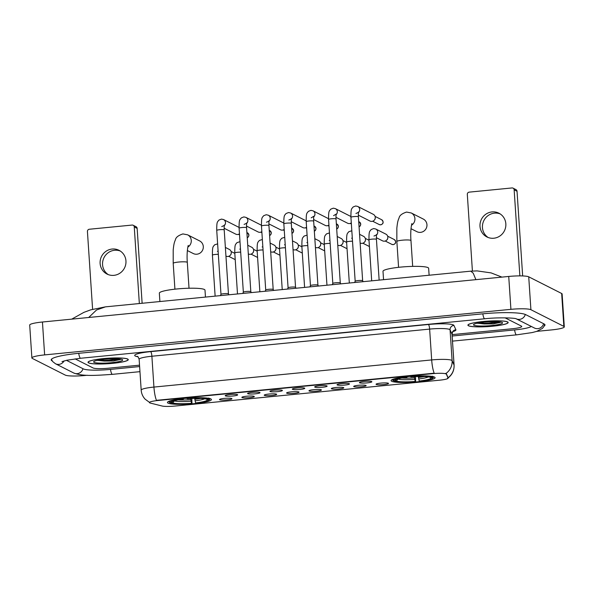 <?xml version="1.0" encoding="UTF-8"?>
<svg xmlns="http://www.w3.org/2000/svg" width="594" height="594" viewBox="0 0 594 594"><rect width="100%" height="100%" fill="white"/><g stroke="black" fill="none" stroke-linecap="round" stroke-linejoin="round"><path stroke-width="0.89" d="M391.691 381.266A22.045 2.992 176.2 0 0 415.755 381.979A22.045 2.992 176.2 0 0 435.083 377.717A22.045 2.992 176.2 0 0 434.481 377.086A22.045 2.992 176.2 0 0 410.417 376.373A22.045 2.992 176.2 0 0 391.09 380.635A22.045 2.992 176.2 0 0 391.691 381.266M168.035 403.118A22.045 2.992 176.2 0 0 192.1 403.831A22.045 2.992 176.2 0 0 211.427 399.569A22.045 2.992 176.2 0 0 210.833 398.938A22.045 2.992 176.2 0 0 186.768 398.225A22.045 2.992 176.2 0 0 167.441 402.487A22.045 2.992 176.2 0 0 168.035 403.118M231.779 398.544A6.237 0.846 -3.8 0 1 231.927 398.656A6.237 0.846 -3.8 0 1 226.737 399.911A6.237 0.846 -3.8 0 1 219.669 399.732A6.237 0.846 -3.8 0 1 219.52 399.48A6.237 0.846 -3.8 0 1 225.223 398.329A6.237 0.846 -3.8 0 1 231.779 398.544M254.15 396.361A6.237 0.846 -3.8 0 1 254.291 396.473A6.237 0.846 -3.8 0 1 249.101 397.728A6.237 0.846 -3.8 0 1 242.033 397.542A6.237 0.846 -3.8 0 1 241.884 397.297A6.237 0.846 -3.8 0 1 247.594 396.139A6.237 0.846 -3.8 0 1 254.15 396.361M276.514 394.178A6.237 0.846 -3.8 0 1 276.656 394.29A6.237 0.846 -3.8 0 1 271.465 395.537A6.237 0.846 -3.8 0 1 264.404 395.359A6.237 0.846 -3.8 0 1 264.248 395.114A6.237 0.846 -3.8 0 1 269.958 393.956A6.237 0.846 -3.8 0 1 276.514 394.178M298.879 391.988A6.237 0.846 -3.8 0 1 299.02 392.099A6.237 0.846 -3.8 0 1 293.83 393.354A6.237 0.846 -3.8 0 1 286.768 393.176A6.237 0.846 -3.8 0 1 286.612 392.924A6.237 0.846 -3.8 0 1 292.322 391.773A6.237 0.846 -3.8 0 1 298.879 391.988M321.243 389.805A6.237 0.846 -3.8 0 1 321.384 389.916A6.237 0.846 -3.8 0 1 316.194 391.171A6.237 0.846 -3.8 0 1 309.132 390.993A6.237 0.846 -3.8 0 1 308.977 390.741A6.237 0.846 -3.8 0 1 314.686 389.582A6.237 0.846 -3.8 0 1 321.243 389.805M343.607 387.622A6.237 0.846 -3.8 0 1 343.755 387.734A6.237 0.846 -3.8 0 1 338.558 388.981A6.237 0.846 -3.8 0 1 331.497 388.803A6.237 0.846 -3.8 0 1 331.341 388.558A6.237 0.846 -3.8 0 1 337.05 387.399A6.237 0.846 -3.8 0 1 343.607 387.622M365.971 385.439A6.237 0.846 -3.8 0 1 366.119 385.543A6.237 0.846 -3.8 0 1 360.929 386.798A6.237 0.846 -3.8 0 1 353.861 386.62A6.237 0.846 -3.8 0 1 353.712 386.367A6.237 0.846 -3.8 0 1 359.415 385.216A6.237 0.846 -3.8 0 1 365.971 385.439M388.342 383.249A6.237 0.846 -3.8 0 1 388.483 383.36A6.237 0.846 -3.8 0 1 383.293 384.615A6.237 0.846 -3.8 0 1 376.225 384.437A6.237 0.846 -3.8 0 1 376.076 384.184A6.237 0.846 -3.8 0 1 381.786 383.026A6.237 0.846 -3.8 0 1 388.342 383.249M237.496 394.683A6.237 0.846 -3.8 0 1 237.637 394.795A6.237 0.846 -3.8 0 1 232.447 396.05A6.237 0.846 -3.8 0 1 225.386 395.871A6.237 0.846 -3.8 0 1 225.23 395.619A6.237 0.846 -3.8 0 1 230.94 394.461A6.237 0.846 -3.8 0 1 237.496 394.683M259.86 392.5A6.237 0.846 -3.8 0 1 260.001 392.612A6.237 0.846 -3.8 0 1 254.811 393.867A6.237 0.846 -3.8 0 1 247.75 393.681A6.237 0.846 -3.8 0 1 247.594 393.436A6.237 0.846 -3.8 0 1 253.304 392.278A6.237 0.846 -3.8 0 1 259.86 392.5M282.224 390.317A6.237 0.846 -3.8 0 1 282.373 390.429A6.237 0.846 -3.8 0 1 277.175 391.676A6.237 0.846 -3.8 0 1 270.114 391.498A6.237 0.846 -3.8 0 1 269.958 391.253A6.237 0.846 -3.8 0 1 275.668 390.095A6.237 0.846 -3.8 0 1 282.224 390.317M304.588 388.127A6.237 0.846 -3.8 0 1 304.737 388.238A6.237 0.846 -3.8 0 1 299.547 389.493A6.237 0.846 -3.8 0 1 292.478 389.315A6.237 0.846 -3.8 0 1 292.33 389.063A6.237 0.846 -3.8 0 1 298.032 387.912A6.237 0.846 -3.8 0 1 304.588 388.127M326.952 385.944A6.237 0.846 -3.8 0 1 327.101 386.055A6.237 0.846 -3.8 0 1 321.911 387.31A6.237 0.846 -3.8 0 1 314.842 387.125A6.237 0.846 -3.8 0 1 314.694 386.88A6.237 0.846 -3.8 0 1 320.404 385.721A6.237 0.846 -3.8 0 1 326.952 385.944M349.324 383.761A6.237 0.846 -3.8 0 1 349.465 383.873A6.237 0.846 -3.8 0 1 344.275 385.12A6.237 0.846 -3.8 0 1 337.214 384.942A6.237 0.846 -3.8 0 1 337.058 384.697A6.237 0.846 -3.8 0 1 342.768 383.538A6.237 0.846 -3.8 0 1 349.324 383.761M371.688 381.571A6.237 0.846 -3.8 0 1 371.829 381.682A6.237 0.846 -3.8 0 1 366.639 382.937A6.237 0.846 -3.8 0 1 359.578 382.759A6.237 0.846 -3.8 0 1 359.422 382.506A6.237 0.846 -3.8 0 1 365.132 381.355A6.237 0.846 -3.8 0 1 371.688 381.571M150.349 403.081A11.227 1.522 -3.8 0 1 149.733 402.873A11.227 1.522 -3.8 0 1 149.428 402.554A11.227 1.522 -3.8 0 1 158.034 400.49L432.551 373.671A11.227 1.522 -3.8 0 1 446.339 374.161L448.091 378.066A11.227 1.522 -3.8 0 1 448.114 378.14A11.227 1.522 -3.8 0 1 439.508 380.197L174.955 406.051A11.227 1.522 -3.8 0 1 162.073 406.006L150.349 403.081M88.573 362.875A20.174 2.74 176.2 0 0 110.588 363.528A20.174 2.74 176.2 0 0 128.274 359.63A20.174 2.74 176.2 0 0 127.732 359.051A20.174 2.74 176.2 0 0 105.71 358.397A20.174 2.74 176.2 0 0 88.023 362.303A20.174 2.74 176.2 0 0 88.573 362.875M468.458 325.757A20.174 2.74 176.2 0 0 490.481 326.41A20.174 2.74 176.2 0 0 508.167 322.512A20.174 2.74 176.2 0 0 507.618 321.933A20.174 2.74 176.2 0 0 485.595 321.28A20.174 2.74 176.2 0 0 467.909 325.185A20.174 2.74 176.2 0 0 468.458 325.757M149.45 402.338L145.151 399.198C142.775 396.636 141.454 393.614 141.186 390.124A16.639 2.257 -3.8 0 1 153.935 387.073A14.56 3.222 84.4 0 0 156.422 400.334L434.169 373.195A14.56 3.222 -95.6 0 1 431.682 359.934A16.639 2.257 -3.8 0 1 451.678 360.306A16.639 2.257 -3.8 0 1 452.108 360.669L454.061 365.013A16.639 2.257 -3.8 0 1 454.091 365.124L452.041 334.288A16.639 2.257 176.2 0 0 452.012 334.177L450.059 329.833A16.639 2.257 176.2 0 0 449.636 329.47A16.639 2.257 176.2 0 0 429.633 329.098L151.886 356.237A16.639 2.257 176.2 0 0 139.137 359.288C138.35 357.143 137.756 356.185 137.363 356.415L137.697 356.511M445.522 373.403L446.294 373.567L448.054 377.725M75.141 358.88L93.072 367.961A12.481 1.693 176.2 0 0 108.078 368.243L139.523 365.169L108.078 368.243A12.481 1.693 176.2 0 1 93.072 367.961L75.141 358.88M452.064 334.63L512.184 328.757A12.481 1.693 176.2 0 0 521.747 326.47A12.481 1.693 176.2 0 0 521.406 326.113L505.071 317.842L521.406 326.113A12.481 1.693 176.2 0 1 521.747 326.47A12.481 1.693 176.2 0 1 512.184 328.757L452.064 334.63M127.524 359.073A19.966 2.71 176.2 0 0 105.732 358.427A19.966 2.71 176.2 0 0 88.231 362.288A19.966 2.71 176.2 0 0 88.773 362.86A19.966 2.71 176.2 0 0 110.566 363.498A19.966 2.71 176.2 0 0 128.066 359.637A19.966 2.71 176.2 0 0 127.524 359.073M97.074 360.402L113.32 360.989L120.419 359.519L109.051 358.932M94.023 362.34A14.56 1.975 176.2 0 0 110.9 362.726A14.56 1.975 176.2 0 0 122.52 359.734A14.56 1.975 176.2 0 0 122.282 359.585A14.56 1.975 176.2 0 0 107.38 359.036A14.56 1.975 176.2 0 0 93.741 361.649A14.56 1.975 176.2 0 0 94.023 362.34M120.419 359.519L104.202 360.409L99.146 359.994M113.32 360.989L104.247 361.063L97.409 360.328M108.279 274.621A13.313 12.853 116.8 0 1 102.97 260.38A13.313 12.853 116.8 0 1 114.605 250.274A13.313 12.853 116.8 0 1 120.233 251.002M112.162 249.035A13.313 12.853 -63.2 0 0 100.364 259.83A13.313 12.853 -63.2 0 0 107.024 274.064A13.313 12.853 -63.2 0 0 113.907 275.349A13.313 12.853 -63.2 0 0 125.705 264.553A13.313 12.853 -63.2 0 0 119.045 250.319A13.313 12.853 -63.2 0 0 112.162 249.035M134.259 226.93A2.079 2.005 -63.2 0 0 133.182 225.267L136.071 226.73A2.079 2.005 116.8 0 1 137.147 228.393L134.259 226.93L139.345 303.541M142.122 303.274L137.147 228.393M133.182 225.267A2.079 2.005 -63.2 0 0 132.106 225.067L89.315 229.247A2.079 2.005 -63.2 0 0 87.429 231.504L92.597 309.274M507.417 321.955A19.966 2.71 176.2 0 0 485.617 321.309A19.966 2.71 176.2 0 0 468.117 325.17A19.966 2.71 176.2 0 0 468.659 325.742A19.966 2.71 176.2 0 0 490.451 326.381A19.966 2.71 176.2 0 0 507.959 322.52A19.966 2.71 176.2 0 0 507.417 321.955M476.96 323.284L493.206 323.871L500.304 322.401L488.936 321.814M473.908 325.23A14.56 1.975 176.2 0 0 490.785 325.609A14.56 1.975 176.2 0 0 502.405 322.624A14.56 1.975 176.2 0 0 502.168 322.468A14.56 1.975 176.2 0 0 487.266 321.918A14.56 1.975 176.2 0 0 473.626 324.532A14.56 1.975 176.2 0 0 473.908 325.23M500.304 322.401L484.095 323.299L479.031 322.876M493.206 323.871L484.132 323.945L477.294 323.21M187.34 250.542L193.243 253.527A7.069 6.831 -63.2 0 0 203.163 248.478A7.069 6.831 -63.2 0 0 199.629 240.912L187.593 234.816A7.069 6.831 116.8 0 1 187.838 247.104M194.698 398.359L195.567 402.91A17.887 2.428 176.2 0 0 207.158 399.584L209.029 399.406L209.786 398.5M191.825 398.463L191.973 403.534A19.795 2.688 176.2 0 1 170.805 403.14L172.676 402.955A17.887 2.428 176.2 0 0 191.528 403.304L190.644 398.522M205.457 297.082L204.997 290.139A22.876 3.104 176.2 0 0 204.373 289.486A22.876 3.104 176.2 0 0 179.403 288.743A22.876 3.104 176.2 0 0 159.341 293.169L159.897 301.537M195.567 402.91L196.013 403.14A19.795 2.688 176.2 0 0 209.029 400.096L209.793 399.235A20.627 2.799 176.2 0 0 209.964 398.834A20.627 2.799 176.2 0 0 209.853 398.581M208.821 398.017L208.063 398.916A19.795 2.688 176.2 0 0 186.895 398.522L186.642 397.601M209.029 400.096A19.795 2.688 176.2 0 0 209.029 399.406M170.805 403.14L169.936 402.398M208.063 398.916L206.192 399.101A17.887 2.428 176.2 0 0 187.34 398.745L186.895 398.522M191.528 403.304L191.973 403.534M207.158 399.584L206.549 399.064M174.584 400.646L172.676 402.955M168.867 401.306A20.627 2.799 176.2 0 0 168.793 401.574A20.627 2.799 176.2 0 0 168.978 401.908L169.839 402.65A19.795 2.688 176.2 0 1 182.855 398.916L182.61 397.995M182.855 398.916L183.301 399.146A17.887 2.428 176.2 0 0 171.733 401.871A17.887 2.428 176.2 0 0 171.711 402.465L169.839 402.65M183.42 398.537L183.301 399.146M171.711 402.465L172.728 401.262M410.996 228.69L416.891 231.675A7.069 6.831 -63.2 0 0 426.819 226.626A7.069 6.831 -63.2 0 0 423.284 219.06L411.241 212.964A7.069 6.831 116.8 0 1 411.494 225.252M418.354 376.507L419.216 381.058A17.887 2.428 176.2 0 0 430.813 377.732L432.677 377.554L433.434 376.648M415.481 376.611L415.629 381.682A19.795 2.688 176.2 0 1 394.461 381.289L396.324 381.103A17.887 2.428 176.2 0 0 415.184 381.452L414.3 376.67M429.113 275.23L428.645 268.288A22.876 3.104 176.2 0 0 428.029 267.634A22.876 3.104 176.2 0 0 403.051 266.892A22.876 3.104 176.2 0 0 382.996 271.317L383.553 279.685M419.216 381.058L419.661 381.289A19.795 2.688 176.2 0 0 432.677 378.244L433.449 377.383A20.627 2.799 176.2 0 0 433.62 376.982A20.627 2.799 176.2 0 0 433.509 376.73M432.469 376.165L431.712 377.064A19.795 2.688 176.2 0 0 410.551 376.67L410.298 375.75M432.677 378.244A19.795 2.688 176.2 0 0 432.677 377.554M394.461 381.289L393.592 380.546M431.712 377.064L429.848 377.249A17.887 2.428 176.2 0 0 410.996 376.893L410.551 376.67M415.184 381.452L415.629 381.682M430.813 377.732L430.197 377.212M398.24 378.794L396.324 381.103M392.523 379.455A20.627 2.799 176.2 0 0 392.448 379.722A20.627 2.799 176.2 0 0 392.627 380.056L393.495 380.799A19.795 2.688 176.2 0 1 406.511 377.064L406.259 376.143M406.511 377.064L406.957 377.294A17.887 2.428 176.2 0 0 395.389 380.019A17.887 2.428 176.2 0 0 395.366 380.613L393.495 380.799M407.076 376.685L406.957 377.294M395.366 380.613L396.376 379.41M224.28 225.601A3.742 3.616 116.8 0 0 223.544 219.557L221.488 219.104L218.934 220.084C217.374 222.282 216.699 221.072 216.736 230.398L220.983 294.357A3.742 0.505 -3.8 0 1 220.99 294.342A3.742 0.505 -3.8 0 1 224.398 293.644A3.742 0.505 -3.8 0 1 228.356 293.77A3.742 0.505 -3.8 0 1 228.445 293.844A3.742 0.505 -3.8 0 1 228.46 293.882M239.471 233.821A3.742 3.616 116.8 0 1 235.751 234.133L224.138 228.252M243.354 292.189A3.742 0.505 -3.8 0 1 243.354 292.159A3.742 0.505 -3.8 0 1 246.762 291.454A3.742 0.505 -3.8 0 1 250.72 291.587A3.742 0.505 -3.8 0 1 250.809 291.661A3.742 0.505 -3.8 0 1 250.824 291.691L246.569 227.717A3.742 0.505 -3.8 0 0 246.473 227.606A3.742 0.505 -3.8 0 0 242.204 227.502A3.742 0.505 -3.8 0 0 239.1 228.215L243.347 292.174L242.812 293.436M261.843 231.63A3.742 3.616 116.8 0 1 258.115 231.95L246.503 226.069M265.718 290.006A3.742 0.505 -3.8 0 1 265.726 289.969A3.742 0.505 -3.8 0 1 269.127 289.271A3.742 0.505 -3.8 0 1 273.084 289.404A3.742 0.505 -3.8 0 1 273.173 289.478A3.742 0.505 -3.8 0 1 273.188 289.508L268.933 225.527A3.742 0.505 -3.8 0 0 268.837 225.423A3.742 0.505 -3.8 0 0 264.568 225.319A3.742 0.505 -3.8 0 0 261.464 226.024L265.718 289.991M284.207 229.447A3.742 3.616 116.8 0 1 280.479 229.759L268.874 223.886M288.083 287.823A3.742 0.505 -3.8 0 1 288.09 287.786A3.742 0.505 -3.8 0 1 291.491 287.088A3.742 0.505 -3.8 0 1 295.448 287.214A3.742 0.505 -3.8 0 1 295.537 287.288A3.742 0.505 -3.8 0 1 295.552 287.325L291.305 223.344A3.742 0.505 -3.8 0 0 291.201 223.24A3.742 0.505 -3.8 0 0 286.932 223.136A3.742 0.505 -3.8 0 0 283.835 223.841L288.083 287.8L287.548 289.063M306.571 227.264A3.742 3.616 116.8 0 1 302.851 227.576L291.238 221.703M310.447 285.632A3.742 0.505 -3.8 0 1 310.454 285.603A3.742 0.505 -3.8 0 1 313.855 284.905A3.742 0.505 -3.8 0 1 317.812 285.031A3.742 0.505 -3.8 0 1 317.909 285.105A3.742 0.505 -3.8 0 1 317.916 285.142M328.935 225.081A3.742 3.616 116.8 0 1 325.215 225.393L313.602 219.513M336.107 214.672A3.742 3.616 116.8 0 0 335.365 208.635L333.316 208.175L330.761 209.162C329.202 211.36 328.527 210.142 328.564 219.468L332.811 283.435A3.742 0.505 -3.8 0 1 332.818 283.412A3.742 0.505 -3.8 0 1 336.219 282.714A3.742 0.505 -3.8 0 1 340.184 282.848A3.742 0.505 -3.8 0 1 340.273 282.922A3.742 0.505 -3.8 0 1 340.28 282.952M351.299 222.891A3.742 3.616 116.8 0 1 347.579 223.21L335.966 217.33M358.472 212.489A3.742 3.616 116.8 0 0 357.737 206.452L355.68 205.992L353.126 206.972C351.566 209.17 350.891 207.959 350.928 217.285L355.175 281.244A3.742 0.505 -3.8 0 1 355.182 281.229A3.742 0.505 -3.8 0 1 358.59 280.531A3.742 0.505 -3.8 0 1 362.548 280.665A3.742 0.505 -3.8 0 1 362.637 280.732A3.742 0.505 -3.8 0 1 362.644 280.769M357.737 206.452L373.322 214.345A3.742 3.616 116.8 0 1 371.881 221.384A3.742 3.616 116.8 0 1 369.943 221.02L358.331 215.147M375.252 217.976L375.215 218.384A2.703 2.614 116.8 0 1 374.317 220.151L374.012 220.426M225.371 247.423L229.336 249.435A3.742 3.616 116.8 0 1 227.896 256.474A3.742 3.616 116.8 0 1 225.958 256.111L225.958 256.111M231.266 253.066L231.222 253.475A2.703 2.614 116.8 0 1 230.331 255.242L230.027 255.517M247.735 245.24L251.7 247.245A3.742 3.616 116.8 0 1 250.26 254.291A3.742 3.616 116.8 0 1 248.322 253.928L248.322 253.928M253.631 250.883L253.593 251.292A2.703 2.614 116.8 0 1 252.695 253.059L252.391 253.334M270.099 243.057L274.072 245.062A3.742 3.616 116.8 0 1 272.624 252.101A3.742 3.616 116.8 0 1 270.686 251.745L270.686 251.745M275.995 248.7L275.958 249.101A2.703 2.614 116.8 0 1 275.059 250.868L274.755 251.143M292.463 240.867L296.436 242.879A3.742 3.616 116.8 0 1 294.988 249.918A3.742 3.616 116.8 0 1 293.05 249.554L293.042 249.554M298.366 246.51L298.322 246.918A2.703 2.614 116.8 0 1 297.423 248.686L297.126 248.96M314.835 238.684L318.8 240.696A3.742 3.616 116.8 0 1 317.352 247.735A3.742 3.616 116.8 0 1 315.414 247.371L315.414 247.371M320.73 244.327L320.686 244.735A2.703 2.614 116.8 0 1 319.787 246.503L319.49 246.777M337.199 236.501L341.164 238.506A3.742 3.616 116.8 0 1 339.716 245.545A3.742 3.616 116.8 0 1 337.786 245.188L337.771 245.181M343.094 242.144L343.05 242.545A2.703 2.614 116.8 0 1 342.159 244.32L341.854 244.594M359.563 234.311L363.528 236.323A3.742 3.616 116.8 0 1 362.088 243.362A3.742 3.616 116.8 0 1 360.15 243.005L360.142 242.998M365.459 239.954L365.414 240.362A2.703 2.614 116.8 0 1 364.523 242.129L364.219 242.404M376.514 235.053A3.742 3.616 116.8 0 0 375.772 229.017L385.892 234.14A3.742 3.616 116.8 0 1 384.452 241.179A3.742 3.616 116.8 0 1 382.514 240.815L376.373 237.711M387.823 237.771L387.778 238.179A2.703 2.614 116.8 0 1 386.887 239.946L386.583 240.221M488.164 237.503A13.313 12.853 116.8 0 1 482.855 223.262A13.313 12.853 116.8 0 1 494.49 213.157A13.313 12.853 116.8 0 1 500.118 213.885M492.047 211.917A13.313 12.853 -63.2 0 0 480.249 222.713A13.313 12.853 -63.2 0 0 486.909 236.947A13.313 12.853 -63.2 0 0 493.792 238.231A13.313 12.853 -63.2 0 0 505.591 227.435A13.313 12.853 -63.2 0 0 498.93 213.201A13.313 12.853 -63.2 0 0 492.047 211.917M514.144 189.813A2.079 2.005 -63.2 0 0 513.067 188.15L515.956 189.612A2.079 2.005 116.8 0 1 517.032 191.275L514.144 189.813L519.861 275.891M522.661 275.943L517.032 191.275M513.067 188.15A2.079 2.005 -63.2 0 0 511.991 187.949L469.201 192.137A2.079 2.005 -63.2 0 0 467.315 194.387L472.408 271.027M66.446 360.335L83.383 368.911A22.461 3.052 176.2 0 0 110.387 369.409L139.62 366.557M452.16 336.018L514.493 329.93A22.461 3.052 176.2 0 0 531.296 326.44M536.813 331.355L551.551 329.915A16.639 2.257 176.2 0 0 564.3 326.856A16.639 2.257 176.2 0 0 563.847 326.381L530.91 309.712A16.639 2.257 176.2 0 0 510.914 309.34L44.632 354.9A16.639 2.257 176.2 0 0 31.883 357.952A16.639 2.257 176.2 0 0 32.336 358.427L65.273 375.096A16.639 2.257 176.2 0 0 85.269 375.467L87.355 375.267M564.3 326.856L562.117 293.963A16.639 2.257 176.2 0 0 561.664 293.488L528.727 276.819A16.639 2.257 176.2 0 0 508.731 276.448L42.449 322.007A16.639 2.257 176.2 0 0 29.7 325.059L31.883 357.952M544.111 326.099A35.774 4.856 176.2 0 0 544.988 324.925A35.774 4.856 176.2 0 0 544.015 323.901L525.72 314.642A35.774 4.856 176.2 0 0 482.714 313.84L78.608 353.326A35.774 4.856 176.2 0 0 51.195 359.882A35.774 4.856 176.2 0 0 52.168 360.907L52.22 360.937M475.898 279.655L473.21 273.181L470.79 271.161L105.457 306.853L96.547 309.986L88.699 317.486M501.915 277.108L491.112 272.898L477.101 270.901L470.79 271.161M448.091 378.066L448.054 377.465M446.339 374.161L446.294 373.567M432.551 373.671L432.521 373.262M158.034 400.49L158.004 400.089M428.393 324.495A4.158 0.921 -95.6 0 1 429.633 329.098L431.682 359.934L153.935 387.073L151.886 356.237A4.158 0.921 -95.6 0 0 150.646 351.633L428.393 324.495A20.797 2.821 -3.8 0 1 453.4 324.963A20.797 2.821 -3.8 0 1 453.927 325.415L455.888 329.759A20.797 2.821 -3.8 0 1 452.992 331.571M448.084 377.702A14.56 14.405 -24.3 0 0 454.061 365.013L452.012 334.177A4.158 4.113 155.7 0 1 455.888 329.759M446.02 373.426A14.56 14.405 -24.3 0 0 452.108 360.669L450.059 329.833A4.158 4.113 155.7 0 1 453.927 325.415M137.964 356.823L136.42 356.437A20.797 2.821 -3.8 0 1 150.646 351.633M136.42 356.437A4.158 3.794 104 0 1 137.466 356.467M174.918 289.174L173.203 263.342A7.069 0.958 -3.8 0 1 178.623 262.043A7.069 0.958 -3.8 0 1 187.117 262.199A7.069 0.958 -3.8 0 1 187.31 262.407C186.405 251.24 188.513 243.852 188.246 245.708M194.765 399.302A15.392 2.086 176.2 0 0 200.482 398.396M178.141 399.881A15.392 2.086 176.2 0 0 190.726 399.695M195.003 400.824A16.001 2.168 176.2 0 0 204.648 398.767M174.398 400.913A16.001 2.168 176.2 0 0 190.964 401.217M398.574 267.322L396.859 241.491A7.069 0.958 -3.8 0 1 402.272 240.191A7.069 0.958 -3.8 0 1 410.773 240.347A7.069 0.958 -3.8 0 1 410.966 240.555C410.053 229.388 412.162 222 411.902 223.856M418.414 377.45A15.392 2.086 176.2 0 0 424.131 376.544M401.789 378.029A15.392 2.086 176.2 0 0 414.382 377.843M418.651 378.972A16.001 2.168 176.2 0 0 428.304 376.915M398.047 379.061A16.001 2.168 176.2 0 0 414.619 379.366M216.736 230.398A3.742 0.505 -3.8 0 1 219.832 229.692A3.742 0.505 -3.8 0 1 224.101 229.796A3.742 0.505 -3.8 0 1 224.205 229.9C224.064 224.213 224.465 225.408 224.413 224.963C224.933 225.089 224.042 225.623 221.74 226.581M246.896 232.544L247.468 232.833A2.703 2.614 116.8 0 1 247.238 237.704M239.1 228.215C239.063 218.882 239.738 220.099 241.298 217.901L243.859 216.914L245.909 217.374A3.742 3.616 116.8 0 1 246.644 223.418M269.26 230.361L269.832 230.65A2.703 2.614 116.8 0 1 269.602 235.521M261.464 226.024C261.434 216.699 262.103 217.916 263.662 215.711L266.223 214.731L268.273 215.191A3.742 3.616 116.8 0 1 269.008 221.228M291.624 228.178L292.196 228.467A2.703 2.614 116.8 0 1 291.966 233.338M283.835 223.841C283.798 214.516 284.474 215.726 286.026 213.528L288.587 212.548L290.637 213.008A3.742 3.616 116.8 0 1 291.379 219.045M313.988 225.995L314.56 226.284A2.703 2.614 116.8 0 1 314.33 231.148M309.912 286.88L310.454 285.603L306.2 221.659A3.742 0.505 -3.8 0 1 309.296 220.946A3.742 0.505 -3.8 0 1 313.565 221.05A3.742 0.505 -3.8 0 1 313.669 221.161C313.521 215.474 313.922 216.669 313.877 216.223L311.197 217.842M306.2 221.659C306.162 212.333 306.838 213.543 308.39 211.345L310.952 210.358L313.001 210.818A3.742 3.616 116.8 0 1 313.743 216.862M336.353 223.804L336.924 224.094A2.703 2.614 116.8 0 1 336.694 228.965M328.564 219.468A3.742 0.505 -3.8 0 1 331.66 218.763A3.742 0.505 -3.8 0 1 335.929 218.867A3.742 0.505 -3.8 0 1 336.033 218.978C335.892 213.291 336.286 214.486 336.241 214.04L333.568 215.659M358.717 221.621L359.288 221.911A2.703 2.614 116.8 0 1 359.066 226.782M380.613 224.807A2.703 2.614 116.8 0 1 379.217 224.547L380.702 224.829A2.703 0.601 -95.6 0 1 380.613 224.807A2.703 2.614 116.8 0 0 381.66 219.728L375.089 216.402M380.784 224.784A2.703 0.601 -95.6 0 1 380.702 224.829C383.576 223.775 383.895 222.074 381.66 219.728M350.928 217.285A3.742 0.505 -3.8 0 1 354.024 216.58A3.742 0.505 -3.8 0 1 358.293 216.684A3.742 0.505 -3.8 0 1 358.397 216.788C358.256 211.1 358.657 212.303 358.605 211.85C359.125 211.976 358.234 212.518 355.932 213.476M215.132 296.139L212.414 255.145A3.742 0.505 -3.8 0 1 215.511 254.44A3.742 0.505 -3.8 0 1 218.325 254.343M237.496 293.956L234.779 252.962A3.742 0.505 -3.8 0 1 237.875 252.25A3.742 0.505 -3.8 0 1 240.689 252.16M259.868 291.765L257.143 250.779A3.742 0.505 -3.8 0 1 260.239 250.067A3.742 0.505 -3.8 0 1 263.06 249.97M282.232 289.582L279.507 248.589A3.742 0.505 -3.8 0 1 282.603 247.884A3.742 0.505 -3.8 0 1 285.424 247.787M304.596 287.399L301.871 246.406A3.742 0.505 -3.8 0 1 304.967 245.701A3.742 0.505 -3.8 0 1 307.789 245.604M326.96 285.217L324.235 244.223A3.742 0.505 -3.8 0 1 327.339 243.51A3.742 0.505 -3.8 0 1 330.153 243.414M349.324 283.026L346.599 242.033A3.742 0.505 -3.8 0 1 349.703 241.327A3.742 0.505 -3.8 0 1 352.517 241.231M393.183 244.602A2.703 2.614 116.8 0 1 391.788 244.342L393.265 244.624A2.703 0.601 -95.6 0 1 393.183 244.602A2.703 2.614 116.8 0 0 394.223 239.523L387.659 236.197M393.354 244.579A2.703 0.601 -95.6 0 1 393.265 244.624C396.146 243.57 396.465 241.869 394.223 239.523M371.688 280.843L368.971 239.85A3.742 0.505 -3.8 0 1 372.067 239.144A3.742 0.505 -3.8 0 1 376.336 239.248A3.742 0.505 -3.8 0 1 376.44 239.352L379.143 280.116M482.818 313.832A6.653 1.47 84.4 0 0 484.533 318.733A6.653 1.47 84.4 0 0 484.741 318.778C498.195 317.203 515.354 317.953 516.253 318.815L516.089 318.74M525.311 314.456A6.653 6.43 116.8 0 1 516.216 318.8M543.614 323.7A6.653 6.43 116.8 0 1 534.385 328.007L516.201 318.8M544.698 324.361L543.74 326.782L542.344 328.46L536.597 331.422L532.038 332.595L516.52 334.86A6.653 1.47 -95.6 0 1 516.312 334.816A6.653 1.47 -95.6 0 1 514.597 329.915M139.954 371.658L112.407 374.346A6.653 1.47 -95.6 0 1 112.199 374.302A6.653 1.47 -95.6 0 1 110.491 369.401M112.407 374.346C96.473 375.423 83.034 376.566 73.76 373.01A6.653 6.43 -63.2 0 0 82.989 368.703M51.411 359.296L52.68 361.56L55.457 363.743A6.653 6.43 -63.2 0 0 64.1 360.907M78.712 353.311A6.653 1.47 84.4 0 0 80.42 358.212A6.653 1.47 84.4 0 0 80.636 358.256L484.741 318.778M508.731 276.448L510.914 309.34M528.727 276.819L530.91 309.712M561.664 293.488L563.847 326.381M42.449 322.007L44.632 354.9M448.114 378.14L448.076 377.546M447.534 378.311C452.071 375.118 454.254 370.723 454.091 365.124M141.186 390.124L139.137 359.288M452.041 334.288C452.539 332.061 452.999 331.036 453.415 331.207L452.814 331.459M88.202 361.894L88.231 362.288M128.044 359.251L128.066 359.637M468.087 324.777L468.117 325.17M507.929 322.134L507.959 322.52M173.203 263.342L173.196 250C173.938 242.864 174.495 242.1 175.438 239.716C175.883 237.325 178.378 235.395 182.922 233.925L187.593 234.816M189.026 288.238L187.31 262.407M396.859 241.491L396.844 228.148C397.594 221.013 398.151 220.248 399.094 217.864C399.532 215.474 402.027 213.543 406.571 212.073L411.241 212.964M412.681 266.387L410.966 240.555M220.99 294.342L220.448 295.619M223.544 219.557L239.055 227.413M228.445 293.844L229.002 294.787M228.452 293.859L224.205 229.9M239.545 234.89L238.454 234.333M247.468 232.833L248.938 235.076L248.262 237.051L247.238 237.763M244.104 224.398C246.406 223.441 247.297 222.899 246.777 222.78C246.829 223.225 246.428 222.03 246.569 227.717M245.909 217.374L261.419 225.23M250.809 291.661L251.366 292.597M261.909 232.7L260.818 232.15M269.832 230.65L271.31 232.885L270.626 234.868L269.602 235.58M265.726 289.969L265.176 291.246M266.468 222.215C268.77 221.258 269.661 220.716 269.141 220.597C269.193 221.042 268.792 219.847 268.933 225.527M268.273 215.191L283.791 223.047M273.173 289.478L273.73 290.414M284.274 230.517L283.182 229.967M292.196 228.467L293.674 230.702L292.991 232.677L291.973 233.39M288.833 220.032C291.134 219.067 292.025 218.533 291.506 218.406C291.557 218.859 291.157 217.656 291.305 223.344M290.637 213.008L306.155 220.857M295.537 287.288L296.094 288.231M306.638 228.334L305.546 227.777M314.56 226.284L316.038 228.519L315.355 230.494L314.337 231.207M313.001 210.818L328.519 218.674M313.669 221.161L317.916 285.12L318.458 286.041M329.009 226.151L327.91 225.594M336.924 224.094L338.402 226.336L337.719 228.311L336.701 229.024M332.818 283.412L332.276 284.697M335.365 208.635L350.883 216.491M336.033 218.978L340.28 282.937L340.83 283.858M351.373 223.96L350.282 223.411M359.288 221.911L360.766 224.146L360.083 226.121L359.066 226.834M355.182 281.229L354.64 282.506M358.397 216.788L362.644 280.754L363.194 281.675M379.217 224.547L372.646 221.22M217.634 243.859L214.605 244.832C213.053 247.037 212.377 245.819 212.414 255.145M234.801 253.363L231.096 251.492M217.411 251.336L218.117 251.232M235.217 259.637L228.66 256.311M239.998 241.676L236.969 242.649C235.417 244.847 234.741 243.637 234.779 252.962M257.165 251.18L253.467 249.302M239.776 249.146L240.488 249.049M257.588 257.454L251.024 254.128M262.362 239.493L259.34 240.466C257.781 242.664 257.105 241.446 257.143 250.779M279.536 248.997L275.831 247.119M262.14 246.963L262.852 246.866M279.952 255.264L273.389 251.945M284.726 237.303L281.704 238.276C280.145 240.481 279.47 239.263 279.507 248.589M301.901 246.807L298.195 244.936M284.511 244.78L285.217 244.676M302.316 253.081L295.753 249.762M307.091 235.12L304.069 236.093C302.509 238.291 301.834 237.08 301.871 246.406M324.265 244.624L320.56 242.753M306.875 242.59L307.581 242.493M324.68 250.898L318.117 247.572M329.455 232.937L326.433 233.91C324.873 236.108 324.205 234.89 324.235 244.223M346.629 242.441L342.924 240.563M329.239 240.407L329.945 240.31M347.045 248.708L340.481 245.389M351.819 230.754L348.797 231.719C347.245 233.925 346.569 232.707 346.599 242.033M368.993 240.258L365.288 238.38M351.603 238.224L352.309 238.12M369.409 246.525L362.845 243.206M375.772 229.017L373.723 228.556L371.161 229.536C369.609 231.734 368.933 230.524 368.971 239.85M373.968 236.041C376.269 235.076 377.16 234.541 376.641 234.415C376.693 234.868 376.292 233.665 376.44 239.352M391.788 244.342L385.216 241.016M61.969 361.627L67.04 360.202L80.636 358.256M73.76 373.01L55.457 363.743M516.52 334.86L452.494 341.119M105.457 306.853L90.682 309.845L83.865 312.377L71.725 319.141"/></g></svg>
